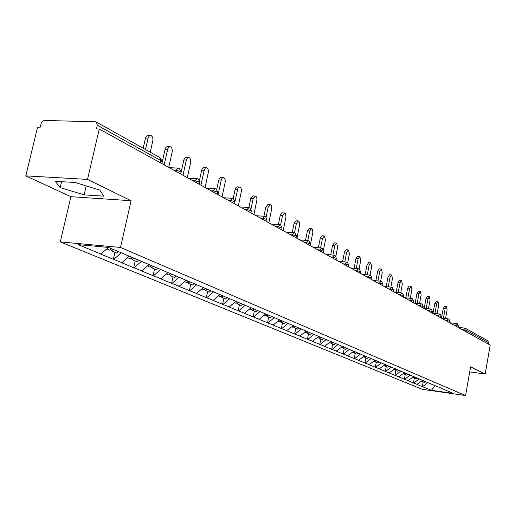 <?xml version="1.0" encoding="UTF-8"?>
<svg xmlns="http://www.w3.org/2000/svg" width="516" height="516" viewBox="0 0 516 516"><rect width="100%" height="100%" fill="white"/><g stroke="black" fill="none" stroke-linecap="round" stroke-linejoin="round"><path stroke-width="0.77" d="M60.282 241.901L422.23 389.296L465.555 395.553L120.518 247.461L60.282 241.901L70.905 196.68L131.103 200.724L87.52 179.4L25.8 175.866L70.905 196.68M25.8 175.866L37.578 127.155L40.196 127.233L41.293 122.956L42.66 121.125L44.466 120.447L95.363 121.776L96.24 121.995L97.343 125.265L96.492 128.916L99.278 129L87.52 179.4M434.846 385.465L431.511 390.309L453.525 393.482L436.278 386.071M431.511 390.309L422.256 386.594L423.088 382.027M422.604 380.279L416.928 384.401L422.256 386.594M417.315 384.452L413.458 382.969L414.303 378.331M413.716 376.512L407.956 380.705L413.458 382.969M408.35 380.756L404.376 379.228L405.241 374.519M404.531 372.623L398.7 376.886L404.376 379.228M399.094 376.944L394.998 375.364L395.888 370.585M395.05 368.605L389.141 372.945L394.998 375.364M389.535 373.003L385.317 371.372L386.226 366.515M385.258 364.457L379.26 368.875L385.317 371.372M379.666 368.934L375.313 367.25L376.241 362.316M375.126 360.168L369.05 364.67L375.313 367.25M369.456 364.728L364.96 362.987L365.915 357.969M364.651 355.73L358.491 360.316L364.96 362.987M358.897 360.374L354.26 358.575L355.234 353.473M353.808 351.138L347.558 355.814L354.26 358.575M347.971 355.866L343.179 354.008L344.178 348.822M342.579 346.384L336.232 351.151L343.179 354.008M336.658 351.202L331.698 349.28L332.723 344.004M330.943 341.45L324.506 346.313L331.698 349.28M324.932 346.371L319.797 344.378L320.855 339.006M318.875 336.342L312.341 341.302L319.797 344.378M312.773 341.36L307.459 339.289L308.542 333.826M306.356 331.04L299.719 336.103L307.459 339.289M300.157 336.155L294.655 334.013L295.765 328.453M293.352 325.531L286.612 330.704L294.655 334.013M287.057 330.756L281.355 328.531L282.497 322.868M279.84 319.804L272.996 325.093L281.355 328.531M273.448 325.145L267.527 322.835L268.707 317.063M265.753 313.889L259.296 319.314L258.839 319.256L267.527 322.835M259.296 319.314L253.15 316.914L254.362 311.025M251.053 307.762L244.565 313.238L244.107 313.186L253.15 316.914M244.565 313.238L238.179 310.742L239.43 304.743M235.818 301.312L229.227 306.917L228.762 306.859L238.179 310.742M229.227 306.917L222.583 304.317L223.873 298.196M219.939 294.591L213.237 300.325L212.766 300.273L222.583 304.317M213.237 300.325L206.323 297.616L207.658 291.372M203.375 287.573L196.557 293.449L196.08 293.391L206.323 297.616M196.557 293.449L189.353 290.624L190.726 284.252M186.07 280.252L179.136 286.264L178.652 286.212L189.353 290.624M179.136 286.264L171.628 283.316L173.047 276.808M167.984 272.59L160.928 278.763L160.437 278.711L171.628 283.316M160.928 278.763L153.091 275.679L154.561 269.03M149.06 264.579L141.874 270.906L141.378 270.855L153.091 275.679M141.874 270.906L133.683 267.688L135.211 260.883M129.232 256.188L121.924 262.683L121.421 262.631L133.683 267.688M121.924 262.683L113.352 259.309L114.933 252.35M108.399 247.428L101.001 254.059L100.491 254.007L113.352 259.309M101.001 254.059L78.097 244.616L108.592 247.448L151.607 265.656L150.046 267.127L147.421 266.024M436.381 386.226L151.607 265.656M419.069 378.892L413.838 383.02M410.065 375.08L404.763 379.279M400.764 371.146L395.391 375.416M391.16 367.076L385.716 371.43M381.24 362.877L375.713 367.302M370.972 358.53L365.373 363.038M360.355 354.034L354.673 358.633M349.364 349.384L343.592 354.066M337.974 344.559L332.123 349.332M326.273 339.476L320.23 344.43M314.038 334.291L307.897 339.347M301.331 328.911L295.094 334.071M288.128 323.319L281.8 328.589M274.415 317.508L267.978 322.893M291.83 326.796L293.107 327.331L294.352 325.951M260.141 311.464L253.608 316.966M245.287 305.169L238.644 310.8M229.807 298.616L223.054 304.369M213.669 291.779L206.8 297.668M196.822 284.645L189.836 290.676M179.22 277.189L172.112 283.374M160.818 269.391L153.581 275.731M141.545 261.231L134.186 267.733M121.221 252.795L113.862 259.355M469.708 371.92L485.188 373.99L490.2 345.107L99.278 129M465.567 328.376L487.749 340.773L488.684 342.779L488.446 344.133M485.188 373.99L470.598 366.85L465.555 395.553M131.103 200.724L120.518 247.461M427.796 382.588L422.636 386.645M99.769 190.069L75.226 182.496L55.277 181.316L60.185 187.592L84.114 194.874L103.742 196.164L99.769 190.069M86.211 185.883L84.114 194.874M61.585 181.69L60.185 187.592M150.253 152.175L152.807 140.842C153.188 138.075 152.536 136.295 150.853 135.489L149.395 135.818L148.298 137.404L145.506 149.524M148.079 138.127L145.499 138.036L146.189 136.392L147.531 135.398L150.169 135.469M106.748 248.905L109.818 250.202L111.443 248.654M118.338 251.576L116.726 253.104L111.572 250.937L110.663 249.396M113.198 249.396L111.572 250.937M145.499 138.036L143.19 148.234M168.726 167.39L172.157 151.949C172.525 149.259 171.912 147.531 170.312 146.757L168.913 147.092L167.855 148.653L164.185 164.881M167.648 149.363L165.101 149.259L165.959 147.395L167.055 146.66L169.693 146.738M127.568 257.671L130.406 258.864L132.128 257.239M138.701 260.025L136.992 261.638L132.077 259.567L131.206 258.11M133.799 257.948L132.077 259.567M165.101 149.259L161.895 163.617M187.314 177.665L190.63 162.553C190.985 159.934 190.404 158.251 188.882 157.515L187.34 158.031L186.411 159.728L182.98 175.272M186.321 160.083L183.812 159.973L184.638 158.135L185.689 157.406L188.321 157.49M158.012 268.204L156.335 269.771L151.639 267.798L150.801 266.417M153.329 266.217L151.639 267.798M183.812 159.973L180.716 174.021M205.071 187.482L208.277 172.686C208.625 170.132 208.077 168.493 206.626 167.79L205.336 168.126L204.355 169.641L200.93 185.192M204.162 170.325L201.685 170.203L202.478 168.397L203.717 167.635L206.11 167.765M166.371 274.002L168.803 275.022L170.338 273.59M176.459 276.015L174.808 277.55L170.325 275.667L169.519 274.351M171.983 274.125L170.325 275.667M201.685 170.203L199.499 180.232M222.054 196.873L225.157 182.38C225.498 179.884 224.976 178.297 223.596 177.614L222.357 177.956L221.409 179.445L218.094 194.68M221.222 180.123L218.778 179.987L219.545 178.214L220.732 177.452L223.125 177.588M184.489 281.62L186.734 282.568L188.243 281.168M194.1 283.49L192.481 284.987L188.192 283.181L187.418 281.936M189.701 281.788L188.192 283.181M218.778 179.987L216.752 189.398M238.315 205.858L241.32 191.662C241.649 189.224 241.153 187.676 239.837 187.018L238.644 187.36L237.728 188.837L234.98 201.608M237.547 189.495L235.135 189.353L235.876 187.605L237.025 186.857L239.405 186.992M201.82 288.915L203.891 289.786L205.374 288.425M210.992 290.643L209.393 292.101L205.291 290.373L204.542 289.192M206.774 289.012L205.291 290.373M235.135 189.353L233.187 198.537M253.891 214.475L256.807 200.55C257.129 198.17 256.658 196.66 255.401 196.035L253.188 198.479L250.995 208.941M253.188 198.479L250.808 198.331L253.021 195.886L255.001 196.009M218.41 295.9L220.326 296.706L221.79 295.371M227.169 297.5L225.602 298.925L221.667 297.268L220.951 296.139M223.125 295.939L221.667 297.268M250.808 198.331L248.88 207.516M268.836 222.731L271.732 208.67L271.306 205.574L270.326 204.678L268.191 207.09L266.133 217.01M268.191 207.09L265.843 206.935L267.978 204.523L269.958 204.652M234.316 302.589L236.083 303.337L237.521 302.034M242.688 304.072L241.146 305.466L237.366 303.872L236.676 302.795M238.805 302.576L237.366 303.872M265.843 206.935L263.908 216.256M283.181 230.658L285.987 216.862L285.587 213.843L284.651 212.973L282.587 215.359L280.607 225.021M282.587 215.359L280.272 215.198L282.336 212.811L284.31 212.947M249.57 309.013L251.208 309.697L252.621 308.426M257.581 310.38L256.065 311.741L252.44 310.219L251.769 309.187M253.846 308.942L252.44 310.219M280.272 215.198L278.33 224.634M296.958 238.276L299.686 224.737L299.441 222.08L298.409 220.938L296.416 223.299L294.475 232.877M296.416 223.299L294.133 223.131L296.126 220.777L298.1 220.919M264.218 315.173L265.727 315.811L267.114 314.56M271.822 316.495L270.397 317.772L266.907 316.308L266.269 315.321M268.301 315.063L266.907 316.308M294.133 223.131L292.191 232.658M310.206 245.603L312.857 232.31L312.502 229.427L311.638 228.601L309.716 230.929L307.781 240.54M309.716 230.929L307.459 230.762L309.387 228.433L311.354 228.582M278.292 321.1L279.685 321.681L281.052 320.462M285.535 322.358L284.174 323.571L280.82 322.158L280.201 321.216M282.188 320.946L280.82 322.158M307.459 230.762L305.524 240.366M323.519 249.776L325.467 239.972L324.37 235.973L322.506 238.276L320.578 247.944M322.506 238.276L320.275 238.095L322.145 235.799L324.1 235.954M298.764 327.963L297.429 329.15L294.204 327.789L293.604 326.892M295.545 326.596L294.204 327.789M320.275 238.095L318.346 247.764M335.877 256.123L337.67 246.983L336.625 243.075L334.82 245.345L332.904 255.059M334.82 245.345L332.62 245.165L334.426 242.894L336.374 243.055M304.853 332.272L306.027 332.768L307.459 331.504M311.509 333.355L310.187 334.516L307.085 333.213L306.504 332.349M308.407 332.046L307.085 333.213M332.62 245.165L330.704 254.872M347.713 262.547L349.435 253.737L348.429 249.912L346.681 252.156L344.778 261.902M346.681 252.156L344.507 251.969L346.262 249.731L348.203 249.892M317.398 337.554L318.475 338.006L319.888 336.767M323.784 338.554L322.487 339.696L319.494 338.432L318.933 337.606M320.849 337.245L319.494 338.432M344.507 251.969L342.605 261.709M359.104 268.894L360.774 260.245L359.82 256.504L358.117 258.722L356.227 268.494M358.117 258.722L355.976 258.535L357.678 256.323L359.6 256.484M329.492 342.643L330.479 343.056L331.865 341.844M335.619 343.566L334.342 344.682L331.459 343.469L330.917 342.669M332.839 342.256L331.459 343.469M355.976 258.535L354.086 268.294M370.069 275.125L371.713 266.527L370.798 262.87L369.153 265.056L367.276 274.841M369.153 265.056L367.037 264.869L368.688 262.683L370.604 262.85M341.147 347.545L342.05 347.926L343.417 346.733M347.042 348.397L345.778 349.5L342.998 348.326L342.476 347.558M344.359 347.133L342.998 348.326M367.037 264.869L365.16 274.641M380.64 281.22L382.279 272.596L381.408 269.01L379.808 271.177L377.944 280.956M379.808 271.177L377.718 270.984L379.318 268.817L381.221 268.991M352.396 352.28L353.221 352.628L354.569 351.46M358.065 353.067L356.82 354.144L354.131 353.008L353.628 352.273M355.479 351.848L354.131 353.008M377.718 270.984L375.854 280.756M390.851 287.115L392.483 278.453L391.65 274.944L390.096 277.086L388.251 286.857M390.096 277.086L388.032 276.886L389.586 274.751L391.476 274.925M363.264 356.853L364.012 357.169L365.334 356.021M368.714 357.575L367.489 358.633L364.889 357.536L364.399 356.827M366.218 356.395L364.889 357.536M388.032 276.886L386.187 286.657M400.726 292.811L402.351 284.123L401.551 280.678L400.042 282.794L398.21 292.559M400.042 282.794L397.997 282.594L399.513 280.485L401.383 280.659M373.758 361.271L374.435 361.555L375.745 360.426M379.008 361.935L377.802 362.974L375.287 361.916L374.816 361.226M376.596 360.787L375.287 361.916M397.997 282.594L396.172 292.353M410.278 298.312L411.891 289.599L411.123 286.225L409.659 288.315L407.846 298.061M409.659 288.315L407.64 288.115L409.111 286.025L410.968 286.206M383.904 365.541L384.517 365.799L385.807 364.689M389.058 366.063L387.774 367.166L385.342 366.141L384.878 365.483M386.626 365.038L385.342 366.141M407.64 288.115L405.828 297.855M419.521 303.627L421.127 294.9L420.392 291.592L418.966 293.656L417.173 303.382M418.966 293.656L416.973 293.456L418.399 291.392L420.243 291.572M393.721 369.669L394.269 369.901L395.54 368.811M398.687 370.146L397.417 371.223L395.069 370.236L394.617 369.598M396.34 369.153L395.069 370.236M416.973 293.456L415.18 303.169M428.474 308.768L430.067 300.035L429.357 296.784L427.97 298.829L426.197 308.523M427.97 298.829L426.003 298.629L427.396 296.584L429.222 296.771M403.215 373.668L403.712 373.874L404.963 372.804M408.008 374.094L406.756 375.158L404.047 373.584M405.737 373.132L404.48 374.197M426.003 298.629L424.229 308.31M437.142 313.741L438.729 305.008L438.045 301.815L436.697 303.84L434.943 313.502M436.697 303.84L434.756 303.634L436.104 301.615L437.923 301.802M412.413 377.538L412.852 377.718L414.09 376.674M417.038 377.918L415.806 378.963L413.181 377.441M414.838 376.99L413.6 378.035M434.756 303.634L432.995 313.289M445.547 318.559L447.12 309.826L446.469 306.697L445.153 308.697L443.418 318.32M445.153 308.697L443.231 308.491L444.547 306.491L446.353 306.685M421.327 381.285L421.714 381.447L422.933 380.415M425.79 381.627L424.578 382.653L422.03 381.182M423.655 380.724L422.436 381.756M443.231 308.491L441.496 318.108M160.224 162.688L160.715 160.489L97.343 125.265M160.837 163.03L161.302 160.953L160.715 160.489L159.605 157.399L96.363 122.066M488.684 342.779L466.432 330.408L466.18 331.827M465.477 328.324L464.761 328.099L465.477 328.324L466.432 330.408L462.104 329.569M175.782 171.293L175.995 170.319L173.821 170.209M159.605 157.399L161.153 159.167L161.224 161.295M180.587 173.95L181.032 171.912L179.381 168.455L178.226 168.106L175.995 170.319L180.49 171.48L180.968 172.228M194.764 181.787L194.971 180.832L192.823 180.71M212.869 191.797L213.069 190.862L210.954 190.733M230.168 201.356L230.362 200.44L228.272 200.311M246.706 210.496L246.893 209.606L244.829 209.464M262.528 219.248L262.715 218.371L260.683 218.223M277.692 227.627L277.866 226.769L275.866 226.621M292.23 235.664L292.404 234.825L290.424 234.664M306.182 243.378L306.349 242.552L304.395 242.391M319.578 250.782L319.739 249.976L317.817 249.809M332.459 257.903L332.62 257.11L330.717 256.942M344.849 264.753L345.004 263.973L343.127 263.805M356.775 271.345L356.924 270.577L355.079 270.41M368.269 277.698L368.411 276.944L366.586 276.77M379.344 283.826L379.486 283.084L377.686 282.903M390.032 289.728L390.167 288.999L388.393 288.825M400.345 295.429L400.481 294.713L398.726 294.533M410.304 300.938L410.439 300.235L408.704 300.054M419.934 306.259L420.063 305.569L418.353 305.388M429.241 311.406L429.37 310.722L427.68 310.542M438.252 316.385L438.374 315.715L436.704 315.534M446.972 321.21L447.088 320.546L445.443 320.359M455.415 325.873L455.531 325.222L453.906 325.041M463.6 330.401L464.761 328.099M199.415 184.354L199.847 182.361L198.234 178.988L197.112 178.646L194.971 180.832L199.337 181.961L199.782 182.651M217.378 194.287L217.797 192.333L216.217 189.037L215.127 188.708L213.069 190.862L217.326 191.952L217.739 192.597M234.535 203.775L234.941 201.853L233.4 198.641L232.342 198.318L230.362 200.44L234.503 201.504L234.89 202.098M249.041 207.606L246.893 209.606L250.931 210.631L251.292 211.186M264.779 216.398L262.715 218.371L266.649 219.371L266.991 219.887M279.853 224.815L277.866 226.769L281.71 227.743L282.033 228.227M294.314 232.89L292.404 234.825L296.152 235.767L296.455 236.218M308.187 240.637L306.349 242.552L310.297 243.894M321.52 248.086L319.739 249.976L323.59 251.266M334.329 255.239L332.62 257.11L336.374 258.355M346.655 262.122L345.004 263.973L348.668 265.172M358.523 268.752L356.924 270.577L360.503 271.738M369.959 275.138L368.411 276.944L371.913 278.066M380.982 281.291L379.486 283.084L382.904 284.168M391.612 287.231L390.167 288.999L393.514 290.05M401.88 292.965L400.481 294.713L403.751 295.733M411.794 298.506L410.439 300.235L413.645 301.215M421.378 303.853L420.063 305.569L423.204 306.523M430.647 309.032L429.37 310.722L432.447 311.651M439.613 314.038L438.374 315.715L441.386 316.618M448.294 318.888L447.088 320.546L450.049 321.423M456.705 323.584L455.531 325.222L458.434 326.08M169.222 167.668L177.736 168.081M188.23 178.175L196.667 178.626M206.368 188.198L214.727 188.688M223.692 197.776L231.968 198.292M240.269 206.942L248.46 207.484M250.944 212.844L251.337 210.96L249.834 207.825L248.796 207.509M256.13 215.707L264.237 216.281M266.649 221.525L267.036 219.681L265.559 216.61L264.547 216.301M271.332 224.112L279.356 224.705M281.697 229.846L282.071 228.033L280.627 225.028L279.64 224.731M285.916 232.174L293.849 232.787M296.132 237.818L296.494 236.044L295.075 233.103L294.114 232.806M299.912 239.908L307.755 240.54M309.981 245.474L310.329 243.726L308.936 240.849L308 240.566M313.354 247.345L321.113 247.99M323.28 252.827L323.622 251.111L322.255 248.293L321.339 248.009M326.28 254.491L333.955 255.156M336.071 259.896L336.4 258.213L335.058 255.446L334.162 255.168M338.715 261.367L346.3 262.044M348.371 266.701L348.693 265.037L347.378 262.334L346.494 262.057M350.693 267.985L358.194 268.675M360.213 273.248L360.529 271.616L359.233 268.959L358.375 268.688M362.232 274.364L369.65 275.06M371.623 279.556L371.933 277.95L370.662 275.344L369.811 275.08M373.358 280.51L380.692 281.226M382.627 285.638L382.924 284.058L381.672 281.497L380.847 281.239M384.091 286.445L391.341 287.167M393.237 291.501L393.534 289.947L392.302 287.431L391.483 287.18M394.456 292.179L401.622 292.901M403.486 297.164L403.77 295.636L402.557 293.165L401.758 292.914M404.467 297.713L411.555 298.442M413.38 302.64L413.658 301.131L412.465 298.7L411.678 298.454M414.148 303.06L421.146 303.801M422.946 307.923L423.217 306.44L422.036 304.053L421.269 303.808M423.507 308.233L430.428 308.974M432.195 313.038L432.46 311.574L431.299 309.226L430.538 308.987M432.563 313.238L439.406 313.986M441.141 317.985L441.399 316.54L440.258 314.231L439.509 313.999M441.328 318.088L448.101 318.836M449.804 322.771L450.062 321.352L448.933 319.082L448.198 318.849M449.823 322.784L456.518 323.538M458.195 327.415L458.447 326.009L457.331 323.777L456.608 323.545M458.208 327.35L464.677 328.092"/></g></svg>
